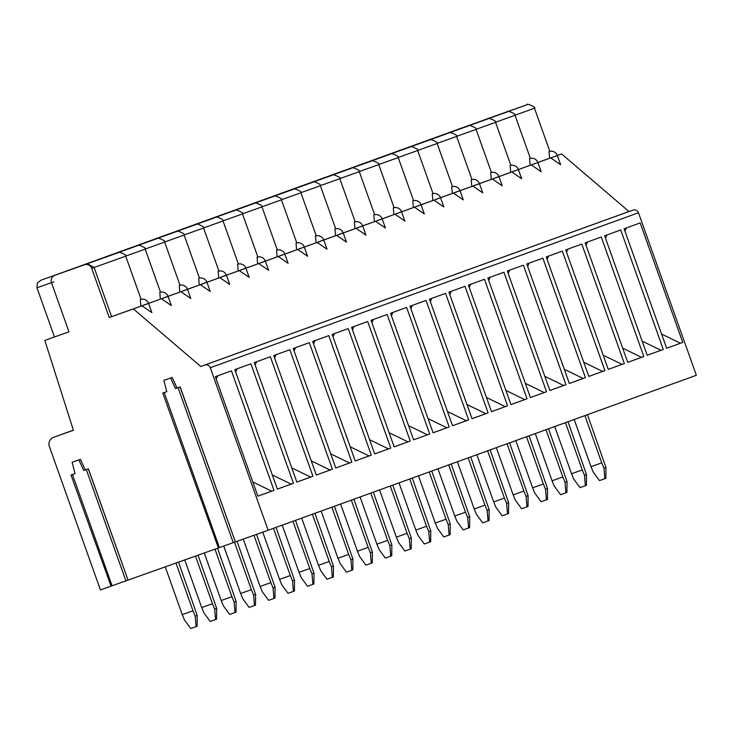 <?xml version="1.0" encoding="UTF-8"?>
<svg xmlns="http://www.w3.org/2000/svg" width="733" height="733" viewBox="0 0 733 733"><rect width="100%" height="100%" fill="white"/><g stroke="black" fill="none" stroke-linecap="round" stroke-linejoin="round"><path stroke-width="1.1" d="M557.327 155.469L561.606 153.948L628.969 211.525L632.991 210.096A4.352 4.27 70.1 0 1 638.48 212.762L696.35 375.278L268.131 530.252L100.43 589.928L49.368 446.525A7.248 7.119 70.1 0 1 53.601 437.326A7.248 7.119 70.1 0 1 53.637 437.317L73.401 430.28L44.841 340.424L68.984 331.829L51.484 282.663A5.8 5.699 70.1 0 1 54.874 275.306A5.8 5.699 70.1 0 1 54.902 275.287L84.414 264.787A5.8 5.699 70.1 0 1 91.726 268.342L109.235 317.508L133.388 308.914L200.75 366.491L204.773 365.061A4.352 4.27 70.1 0 1 210.261 367.728L268.131 530.252M483.065 120.34A5.8 5.699 70.1 0 1 483.12 120.322L512.633 109.822A5.8 5.699 70.1 0 1 513.082 109.684M112.085 585.795L72.448 474.489L71 474.993L111.068 586.153M88.308 468.836L128.037 580.115L88.4 468.808L83.736 470.467L88.4 468.808M219.414 547.597L164.219 392.586L162.772 393.099L218.397 547.954M180.071 386.942L235.366 541.916L180.171 386.905L175.499 388.572L180.171 386.905M72.448 474.489L75.013 473.573L72.127 462.285L73.676 461.726L80.383 459.344L85.275 469.908M164.219 392.586L166.776 391.669L163.899 380.39L172.145 377.44L177.047 388.014M72.127 462.285L78.834 459.903L83.736 470.467M80.383 459.344L78.834 459.903M71 474.993L75.013 473.564M68.984 331.82L44.841 340.424M549.072 151.539L549.64 158.264L532.497 164.394M140.315 299.467L140.883 306.192L111.599 316.647L94.099 267.481L91.726 268.342M53.848 281.811L36.952 287.785L37.328 283.057L41.121 280.134L77.35 267.169L57.916 274.197M100.879 258.831L118.343 252.647C116.556 250.585 128.357 255.341 125.719 256.174L94.099 267.481L87.429 263.697L107.449 256.495M131.051 248.011L66.08 271.146L131.051 248.011M150.522 240.974L85.541 264.1L150.522 240.974M169.983 233.928L105.011 257.054L169.983 233.928M189.444 226.882L124.473 250.017L189.444 226.882M208.914 219.836L143.934 242.971L208.914 219.836M228.375 212.79L163.404 235.925L228.375 212.79M247.846 205.753L182.865 228.879L247.846 205.753M267.307 198.707L202.326 221.833L267.307 198.707M286.768 191.661L221.797 214.796L286.768 191.661M306.238 184.615L241.258 207.751L306.238 184.615M325.699 177.578L260.719 200.705L325.699 177.578M345.161 170.532L280.189 193.659L345.161 170.532M364.631 163.486L299.65 186.613L364.631 163.486M384.092 156.441L319.121 179.576L384.092 156.441M403.562 149.395L338.582 172.53L403.562 149.395M423.023 142.358L358.043 165.484L423.023 142.358M442.485 135.312L377.513 158.438L442.485 135.312M461.955 128.266L396.974 151.392L461.955 128.266M481.416 121.22L416.436 144.355L481.416 121.22M500.877 114.174L435.906 137.309L500.877 114.174M111.59 255.057L46.61 278.192L111.59 255.057M520.348 107.137L455.367 130.263L520.348 107.137M59.098 273.702L77.377 267.151M116.245 253.087L96.848 260.114M135.715 246.05L129.714 248.212M155.176 239.004L149.184 241.175M174.637 231.958L168.645 234.129M168.654 234.12L156.422 238.491M194.108 224.912L207.604 220.028M213.569 217.866L195.354 224.399M233.094 210.802L246.508 205.955M271.961 196.737L252.564 203.756M291.432 189.691L285.43 191.863M310.893 182.654L304.901 184.817M292.669 189.178L310.957 182.627M330.354 175.608L312.139 182.132M349.824 168.563L363.321 163.679M369.285 161.517L351.07 168.049M370.531 161.003L388.811 154.452M427.678 140.388L408.281 147.406M447.148 133.342L441.147 135.513M466.609 126.296L460.617 128.467M126.919 249.449L137.804 245.601C136.026 243.548 147.828 248.295 145.189 249.128L125.7 256.11M159.785 292.421L160.344 299.146L143.21 305.276M160.344 299.146L148.579 303.416M168.059 296.398L171.32 305.551L161.443 298.762L168.059 296.398A6.524 6.524 0 0 0 159.739 292.43L159.739 292.43M549.64 158.264L557.346 155.515L560.608 164.668L550.73 157.879L498.944 176.616M561.606 153.948L557.337 155.488M628.969 211.525L200.75 366.491M140.883 306.192L148.588 303.444L151.85 312.597L141.973 305.808L133.388 308.914M179.246 285.375L179.814 292.101L187.52 289.352L190.782 298.505L180.904 291.716L168.049 296.37M218.177 271.283L218.736 278.018L226.451 275.269L229.713 284.422L219.836 277.624L206.972 282.278L210.243 291.459L200.366 284.67L187.511 289.324M237.639 264.246L238.207 270.972L245.912 268.223L249.174 277.376L239.297 270.587L226.442 275.232M257.1 257.201L257.668 263.926L265.383 261.177L268.635 270.33L258.758 263.541L245.903 268.196M276.57 250.155L277.129 256.889L284.844 254.131L288.106 263.284L278.228 256.495L265.373 261.15M315.502 236.063L316.06 242.797L323.775 240.048L327.037 249.202L317.16 242.403L304.296 247.058L307.567 256.238L297.69 249.449L284.835 254.104M334.963 229.026L335.531 235.751L343.236 233.002L346.498 242.156L336.621 235.366L323.766 240.021M404.891 221.018L395.014 214.228L382.159 218.883L385.43 228.064L375.553 221.274L362.688 225.929L365.959 235.11L356.082 228.32L343.227 232.975M412.816 200.842L413.385 207.576L421.099 204.828L424.352 213.981L414.475 207.192L401.62 211.837M432.287 193.805L432.846 200.53L440.56 197.782L443.822 206.935L433.945 200.146L421.09 204.8M471.218 179.713L471.777 186.448L479.492 183.69L482.745 192.843L472.867 186.054L460.012 190.708L463.283 199.889L453.406 193.1L440.551 197.754M490.679 172.667L491.247 179.402L498.953 176.644L502.215 185.806L492.338 179.008L479.483 183.662M510.141 165.631L510.076 165.64A6.524 6.524 0 0 1 518.414 169.607L521.676 178.76L511.799 171.971L493.566 178.486M529.611 158.585L529.547 158.594A6.524 6.524 0 0 1 537.885 162.561L541.146 171.714L531.269 164.925L513.036 171.44M111.599 316.647L109.235 317.508M179.814 292.101L162.671 298.23M199.275 285.064L206.99 282.306A6.524 6.524 0 0 0 198.661 278.348L199.275 285.064L182.132 291.184M218.736 278.018L201.602 284.147M238.207 270.972L221.064 277.101M257.668 263.926L240.534 270.056M277.129 256.889L259.995 263.01M296.031 243.109L296.599 249.843L304.305 247.085A6.524 6.524 0 0 0 295.985 243.127L295.976 243.136M296.599 249.843L279.456 255.973M316.06 242.797L298.927 248.927M335.531 235.751L318.388 241.881M354.992 228.705L362.698 225.956A6.524 6.524 0 0 0 354.378 221.998L354.992 228.705L337.849 234.835M374.453 221.668L382.168 218.91A6.524 6.524 0 0 0 373.848 214.952L374.453 221.668L357.319 227.789M393.923 214.622L401.629 211.864A6.524 6.524 0 0 0 393.309 207.906L393.923 214.622L376.78 220.752M413.385 207.576L396.241 213.706M432.846 200.53L415.712 206.66M452.316 193.485L460.022 190.736A6.524 6.524 0 0 0 451.702 186.778L452.316 193.485L435.173 199.614M471.777 186.448L454.643 192.568M491.247 179.402L474.104 185.531M179.988 285.164L164.65 242.082C167.289 241.249 155.488 236.502 157.265 238.555L146.38 242.412M159.272 237.694L176.735 231.518C174.958 229.456 186.75 234.203 184.12 235.046L164.632 242.018M185.312 228.32L165.841 235.366M204.773 221.274L215.658 217.426C213.88 215.365 225.682 220.12 223.043 220.954L203.554 227.936M224.234 214.228L235.128 210.38C233.351 208.328 245.152 213.074 242.513 213.908L223.024 220.89M237.135 209.519L254.589 203.334C252.812 201.282 264.613 206.028 261.974 206.871L242.486 213.844M263.165 200.146L243.704 207.192M282.626 193.1L293.521 189.251C291.743 187.19 303.544 191.945 300.906 192.779L281.417 199.761M335.705 228.815L320.367 185.733C323.006 184.899 311.204 180.144 312.982 182.205L302.097 186.054M314.988 181.344L321.558 179.008M341.028 171.971L351.913 168.123C350.136 166.061 361.937 170.807 359.298 171.65L339.81 178.623M360.489 164.925L371.374 161.077C369.597 159.015 381.398 163.771 378.759 164.604L359.271 171.586M379.951 157.879L390.845 154.031C389.067 151.969 400.869 156.725 398.23 157.558L378.741 164.54M433.029 193.594L417.691 150.512C420.33 149.679 408.528 144.923 410.306 146.985L399.421 150.833M418.882 143.787L429.776 139.939C427.99 137.886 439.791 142.633 437.152 143.466L417.663 150.448M438.343 136.75L449.237 132.902C447.46 130.841 459.261 135.587 456.622 136.43L437.134 143.402M491.422 172.466L476.084 129.384C478.722 128.55 466.921 123.795 468.699 125.856L457.813 129.704M470.705 124.995L488.169 118.81C486.382 116.749 498.183 121.504 495.545 122.338L476.065 129.32M496.745 115.612L477.275 122.658M512.633 109.822L527.091 104.718C525.314 102.666 537.115 107.412 534.476 108.246L514.987 115.228M510.095 165.64L510.709 172.356M529.565 158.603L530.17 165.31M273.995 490.359L257.897 496.177L215.346 376.68L231.445 370.852L273.995 490.359L257.897 496.168M234.817 369.634L277.367 489.131L293.457 483.313L250.906 363.806L234.817 369.634M254.278 362.588L296.828 482.094L312.927 476.267L270.367 356.769L254.278 362.588M273.739 355.542L316.299 475.048L332.388 469.221L289.837 349.723L273.739 355.542M293.209 348.505L335.76 468.002L351.849 462.175L309.299 342.678L293.209 348.505M312.67 341.459L355.221 460.956L371.319 455.138L328.769 335.632L312.67 341.459M332.141 334.413L374.691 453.91L390.781 448.092L348.23 328.586L332.141 334.413M351.602 327.367L394.152 446.873L410.242 441.046L367.691 321.549L351.602 327.367M371.063 320.321L413.614 439.827L429.712 434L387.161 314.503L371.063 320.321M390.533 313.284L433.084 432.782L449.173 426.963L406.623 307.457L390.533 313.284M409.994 306.238L452.545 425.736L468.644 419.917L426.084 300.411L409.994 306.238M429.456 299.192L472.015 418.699L488.105 412.871L445.554 293.374L429.456 299.192M448.926 292.146L491.476 411.653L507.566 405.825L465.015 286.328L448.926 292.146M468.387 285.11L510.938 404.607L527.036 398.779L484.476 279.282L468.387 285.11M487.848 278.064L530.408 397.561L546.497 391.743L503.947 272.236L487.848 278.064M507.318 271.018L549.869 390.515L565.958 384.697L523.408 265.19L507.318 271.018M526.78 263.972L569.33 383.478L585.429 377.651L542.878 258.153L526.78 263.972M546.25 256.926L588.801 376.432L604.89 370.605L562.339 251.107L546.25 256.926M565.711 249.889L608.262 369.386L624.36 363.559L581.8 244.062L565.711 249.889M585.172 242.843L627.732 362.34L643.821 356.522L601.271 237.016L585.172 242.843M604.643 235.797L647.193 355.294L663.283 349.476L620.732 229.97L604.643 235.797M624.104 228.751L666.654 348.257L682.753 342.43L640.193 222.933L624.104 228.751M252.858 482.002L271.714 491.165M217.71 375.818L216.198 379.071M272.319 474.957L291.175 484.119L277.358 489.122M237.171 368.781L235.669 372.034M293.457 483.313L291.175 484.119M291.78 467.911L310.645 477.082L296.828 482.076M256.642 361.736L255.13 364.988M312.927 476.267L310.645 477.082M311.25 460.874L330.107 470.036L316.289 475.039M276.103 354.69L274.6 357.942M332.388 469.221L330.107 470.036M330.711 453.828L349.568 462.99L335.76 467.993M295.573 347.644L294.061 350.896M351.849 462.175L349.568 462.99M350.172 446.782L369.038 455.944L355.221 460.947M315.034 340.607L313.522 343.85M371.319 455.138L369.038 455.944M369.643 439.736L388.499 448.898L374.682 453.901M334.495 333.561L332.993 336.814M390.781 448.092L388.499 448.898M389.104 432.69L407.969 441.862L394.152 446.855M353.966 326.515L352.454 329.768M410.242 441.046L407.969 441.862M408.565 425.653L427.431 434.816L413.614 439.818M373.427 319.469L371.915 322.722M429.712 434L427.431 434.816M428.035 418.607L446.892 427.77L433.075 432.772M392.888 312.423L391.385 315.676M449.173 426.963L446.892 427.77M447.496 411.561L466.362 420.724L452.545 425.726M412.358 305.386L410.846 308.63M468.644 419.917L466.362 420.724M466.967 404.515L485.823 413.687L472.006 418.68M431.819 298.34L430.308 301.593M488.105 412.871L485.823 413.687M486.428 397.469L505.284 406.641L491.467 411.634M451.29 291.294L449.778 294.547M507.566 405.825L505.284 406.641M505.889 390.432L524.755 399.595L510.938 404.598M470.751 284.248L469.239 287.501M527.036 398.779L524.755 399.595M525.359 383.386L544.216 392.549L530.399 397.552M490.212 277.202L488.709 280.455M546.497 391.743L544.216 392.549M544.821 376.341L563.677 385.503L549.869 390.506M509.682 270.165L508.171 273.418M565.958 384.697L563.677 385.503M564.282 369.295L583.147 378.466L569.33 383.46M529.144 263.12L527.632 266.372M585.429 377.651L583.147 378.466M583.752 362.258L602.608 371.42L588.791 376.414M548.605 256.074L547.102 259.326M604.89 370.605L602.608 371.42M603.213 355.212L622.079 364.374L608.262 369.377M568.075 249.028L566.563 252.28M624.36 363.559L622.079 364.374M622.683 348.166L641.54 357.328L627.723 362.331M587.536 241.991L586.024 245.234M643.821 356.522L641.54 357.328M642.145 341.12L661.001 350.282L647.184 355.285M606.997 234.945L605.495 238.198M663.283 349.476L661.001 350.282M661.606 334.074L680.471 343.246L666.654 348.239M626.468 227.899L624.956 231.152M682.753 342.43L680.471 343.246M163.899 380.39L170.606 377.999L175.499 388.572M170.606 377.999L172.145 377.44M162.772 393.099L166.776 391.669M196.087 626.614L190.727 628.529L184.459 619.953L182.251 614.62L192.981 610.8L195.198 616.132L196.087 626.614L197.113 626.248L197.195 615.408L178.54 562.129M182.251 614.62L165.246 566.866M175.975 563.045L192.981 610.8M195.198 616.132L197.195 615.408M215.557 619.568L210.188 621.483L203.93 612.907L201.712 607.575L212.451 603.754L214.659 609.086L215.557 619.568L216.574 619.202L216.656 608.363L198.038 555.193M201.712 607.575L184.743 559.92M195.482 556.1L212.451 603.754M214.659 609.086L216.656 608.363M235.018 612.531L229.649 614.437L223.391 605.861L221.183 600.529L231.912 596.708L234.12 602.04L235.018 612.531L236.035 612.156L236.127 601.317L217.545 548.257M221.183 600.529L204.25 552.984M214.98 549.164L231.912 596.708M234.12 602.04L236.127 601.317M254.479 605.485L249.119 607.391L242.852 598.815L240.644 593.483L251.373 589.671L253.591 594.994L254.479 605.485L255.505 605.11L255.588 594.271L237.043 541.311M240.644 593.483L223.757 546.048M234.487 542.228L251.373 589.671M253.591 594.994L255.588 594.271M273.95 598.44L268.58 600.345L262.322 591.778L260.105 586.446L270.844 582.625L273.052 587.958L273.95 598.44L274.967 598.073L275.058 587.234L256.541 534.375M260.105 586.446L243.255 539.103M253.984 535.282L270.844 582.625M273.052 587.958L275.058 587.234M293.411 591.394L288.042 593.309L281.784 584.732L279.575 579.4L290.305 575.579L292.522 580.912L293.411 591.394L294.437 591.027L294.519 580.188L276.029 527.394M279.575 579.4L262.753 532.167M273.473 528.319L290.305 575.579M292.522 580.912L294.519 580.188M312.872 584.348L307.512 586.263L301.254 577.686L299.037 572.354L309.775 568.533L311.983 573.866L312.872 584.348L313.898 583.981L313.981 573.142L295.5 520.348M299.037 572.354L282.232 525.149M292.943 521.273L309.775 568.533M311.983 573.866L313.981 573.142M332.342 577.311L326.973 579.217L320.715 570.64L318.507 565.308L329.236 561.487L331.444 566.82L332.342 577.311L333.359 576.935L333.451 566.096L314.961 513.302M318.507 565.308L301.694 518.103M312.405 514.227L329.236 561.487M331.444 566.82L333.451 566.096M351.803 570.265L346.434 572.171L340.176 563.595L337.968 558.262L348.697 554.45L350.915 559.783L351.803 570.265L352.83 569.898L352.912 559.059L334.422 506.256M337.968 558.262L321.155 511.057M331.875 507.181L348.697 554.45M350.915 559.783L352.912 559.059M371.274 563.219L365.904 565.134L359.646 556.558L357.429 551.225L368.168 547.404L370.376 552.737L371.274 563.219L372.291 562.852L372.373 552.013L353.892 499.21M357.429 551.225L340.625 504.011M351.336 500.135L368.168 547.404M370.376 552.737L372.373 552.013M390.735 556.173L385.366 558.088L379.108 549.512L376.899 544.179L387.629 540.358L389.837 545.691L390.735 556.173L391.752 555.806L391.843 544.967L373.354 492.173M376.899 544.179L360.086 496.974M370.797 493.098L387.629 540.358M389.837 545.691L391.843 544.967M410.196 549.136L404.836 551.042L398.569 542.466L396.361 537.133L407.09 533.312L409.307 538.645L410.196 549.136L411.222 548.76L411.305 537.921L392.815 485.127M396.361 537.133L379.547 489.928M390.268 486.052L407.09 533.312M409.307 538.645L411.305 537.921M429.666 542.09L424.297 543.996L418.039 535.42L415.822 530.087L426.56 526.267L428.768 531.599L429.666 542.09L430.683 541.714L430.766 530.875L412.285 478.081M415.822 530.087L399.018 482.882M409.729 479.006L426.56 526.267M428.768 531.599L430.766 530.875M449.127 535.044L443.758 536.95L437.5 528.374L435.292 523.05L446.021 519.23L448.239 524.562L449.127 535.044L450.154 534.678L450.236 523.838L431.746 471.035M435.292 523.05L418.479 475.836M429.19 471.96L446.021 519.23M448.239 524.562L450.236 523.838M468.589 527.998L463.229 529.913L456.971 521.337L454.753 516.005L465.492 512.184L467.7 517.516L468.589 527.998L469.615 527.632L469.697 516.792L451.216 463.998M454.753 516.005L437.949 468.799M448.66 464.914L465.492 512.184M467.7 517.516L469.697 516.792M488.059 520.952L482.69 522.867L476.432 514.291L474.224 508.959L484.953 505.138L487.161 510.47L488.059 520.952L489.076 520.586L489.168 509.747L470.678 456.952M474.224 508.959L457.41 461.753M468.121 457.878L484.953 505.138M487.161 510.47L489.168 509.747M507.52 513.915L502.151 515.821L495.893 507.245L493.685 501.913L504.414 498.092L506.631 503.424L507.52 513.915L508.546 513.54L508.629 502.701L490.139 449.906M493.685 501.913L476.871 454.707M487.582 450.832L504.414 498.092M506.631 503.424L508.629 502.701M526.99 506.87L521.621 508.775L515.363 500.199L513.146 494.867L523.884 491.046L526.092 496.378L526.99 506.87L528.007 506.494L528.09 495.655L509.609 442.86M513.146 494.867L496.342 447.661M507.053 443.786L523.884 491.046M526.092 496.378L528.09 495.655M546.452 499.824L541.082 501.729L534.824 493.162L532.616 487.83L543.345 484.009L545.554 489.342L546.452 499.824L547.469 499.457L547.56 488.618L529.07 435.814M532.616 487.83L515.803 440.615M526.514 436.74L543.345 484.009M545.554 489.342L547.56 488.618M565.913 492.778L560.553 494.693L554.285 486.116L552.077 480.784L562.807 476.963L565.024 482.296L565.913 492.778L566.939 492.411L567.021 481.572L548.531 428.778M552.077 480.784L535.264 433.579M545.984 429.694L562.807 476.963M565.024 482.296L567.021 481.572M585.383 485.732L580.014 487.647L573.756 479.07L571.538 473.738L582.277 469.917L584.485 475.25L585.383 485.732L586.4 485.365L586.482 474.526L568.002 421.732M571.538 473.738L554.734 426.533M565.445 422.657L582.277 469.917M584.485 475.25L586.482 474.526M604.844 478.695L599.475 480.601L593.217 472.025L591.009 466.692L601.738 462.871L603.955 468.204L604.844 478.695L605.87 478.319L605.953 467.48L587.463 414.686M591.009 466.692L574.196 419.487M584.907 415.611L601.738 462.871M603.955 468.204L605.953 467.48M549.017 151.557L549.008 151.557A6.524 6.524 0 0 1 557.346 155.515M140.26 299.485L140.26 299.485A6.524 6.524 0 0 1 148.588 303.444M218.122 271.311L218.113 271.311A6.524 6.524 0 0 1 226.451 275.269M237.584 264.265L237.574 264.265A6.524 6.524 0 0 1 245.912 268.223M257.045 257.219L257.045 257.219A6.524 6.524 0 0 1 265.383 261.177M276.515 250.173L276.506 250.173A6.524 6.524 0 0 1 284.844 254.131M432.232 193.824L432.223 193.824A6.524 6.524 0 0 1 440.56 197.782M73.373 430.17L53.637 437.317M125.929 580.866L86.292 469.56M448.385 132.829L466.674 126.278M496.186 115.768L509.618 110.912M476.725 122.814L457.255 129.86M437.793 136.906L451.226 132.041M418.332 143.943L431.764 139.087M398.862 150.989L412.294 146.133M379.401 158.035L392.833 153.179M359.94 165.081L373.372 160.215M340.469 172.127L353.902 167.261M321.008 179.164L334.44 174.307M301.547 186.209L314.979 181.353M282.077 193.255L295.509 188.39M262.616 200.301L276.048 195.436M243.145 207.347L223.684 214.384M204.223 221.43L217.655 216.574M184.753 228.476L198.185 223.611M165.292 235.522L145.83 242.568M126.36 249.605L139.792 244.749M106.899 256.651L120.331 251.795M87.429 263.697L84.414 264.787M135.742 246.031L116.309 253.068M155.204 238.995L135.779 246.022M136.952 245.528L155.24 238.976M291.459 189.682L272.025 196.719M310.92 182.636L291.496 189.673M447.176 133.333L427.742 140.36M466.637 126.287L447.203 133.324M164.65 242.082L145.161 249.064M178.733 230.657L196.197 224.472C194.419 222.411 206.22 227.166 203.582 228L184.093 234.981M256.587 202.482L274.06 196.297C272.273 194.236 284.074 198.982 281.435 199.825L261.947 206.807M320.367 185.733L300.878 192.715M314.979 181.344L332.452 175.16C330.665 173.107 342.467 177.853 339.828 178.687L320.348 185.669M417.691 150.512L398.202 157.494M476.084 129.384L456.595 136.365M490.166 117.949L507.63 111.764C505.852 109.712 517.654 114.458 515.015 115.292L495.526 122.274M632.991 210.096L204.773 365.061M638.48 212.762L210.261 367.728M233.259 542.667L178.064 387.656M53.601 437.326L73.364 430.17M549.814 151.328L534.476 108.246M54.462 336.951L36.952 287.785M141.066 299.256L125.719 256.174M78.559 266.665L116.281 253.077M234.276 210.307L271.998 196.728M389.993 153.957L427.715 140.379M160.527 292.21L145.189 249.128M187.52 289.352A6.524 6.524 0 0 0 179.2 285.394M129.741 248.212L98.03 259.619M199.458 278.119L184.12 235.046M149.202 241.166L117.491 252.573M218.92 271.082L203.582 228M238.381 264.036L223.043 220.954M257.851 256.99L242.513 213.908M207.595 220.028L175.883 231.445M277.312 249.944L261.974 206.871M296.783 242.898L281.435 199.825M246.526 205.946L214.815 217.353M316.244 235.861L300.906 192.779M323.775 240.048A6.524 6.524 0 0 0 315.456 236.081M343.236 233.002A6.524 6.524 0 0 0 334.917 229.035M285.458 191.854L253.746 203.27M355.175 221.769L339.828 178.687M304.919 184.808L273.207 196.224M374.636 214.723L359.298 171.65M394.097 207.677L378.759 164.604M404.891 221.027L401.629 211.864M413.568 200.64L398.23 157.558M421.099 204.828A6.524 6.524 0 0 0 412.771 200.86M363.311 163.679L331.6 175.086M452.499 186.548L437.152 143.466M471.96 179.503L456.622 136.43M479.492 183.69A6.524 6.524 0 0 0 471.172 179.732M498.953 176.644A6.524 6.524 0 0 0 490.634 172.686M441.174 135.504L409.463 146.912M510.892 165.42L495.545 122.338M460.636 128.458L428.924 139.866M530.353 158.374L515.015 115.292"/></g></svg>

